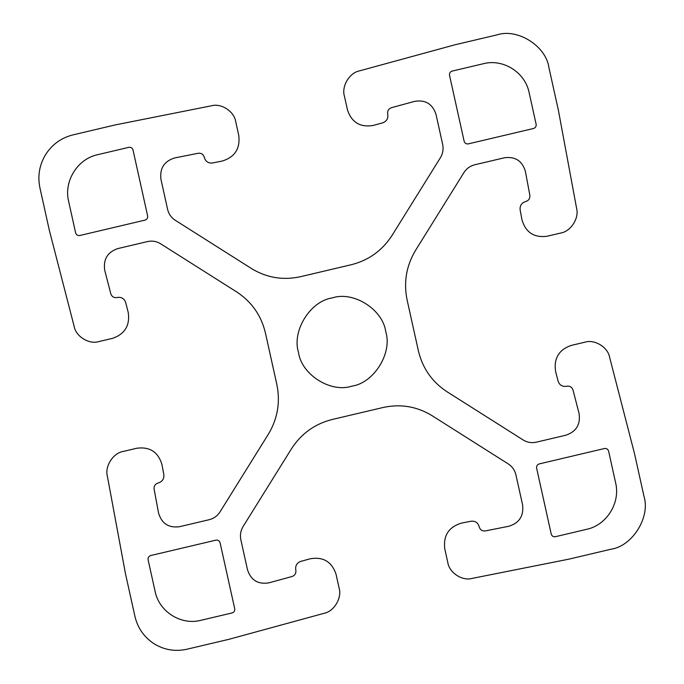 <?xml version="1.0" encoding="UTF-8"?>
<svg xmlns="http://www.w3.org/2000/svg" width="684" height="684" viewBox="0 0 684 684"><rect width="100%" height="100%" fill="white"/><g stroke="black" fill="none" stroke-linecap="round" stroke-linejoin="round"><path stroke-width="1.03" d="M412.743 325.362L407.108 299.977C403.483 282.295 406.33 265.7 415.65 250.19L463.906 172.625C466.522 168.563 470.156 165.938 474.799 164.767L504.518 157.756C515.351 156.362 522.319 160.954 525.432 171.522L529.852 195.333C530.117 198.437 528.783 200.498 525.859 201.506L525.44 201.6C521.541 202.943 519.772 205.687 520.122 209.834L521.96 219.735C525.688 232.415 534.05 237.921 547.055 236.254L560.649 233.047C570.695 231.568 579.314 218.239 576.603 208.355L558.409 110.363L548.97 67.784C546.157 46.102 517.583 28.001 497.003 34.875L454.894 44.802L359.502 70.871C349.507 72.701 341.35 86.321 344.403 96.102L347.446 109.842C351.61 122.385 360.16 127.583 373.105 125.463L382.741 122.829C386.597 121.35 388.273 118.546 387.777 114.416L387.683 113.997C387.306 110.902 388.563 108.799 391.453 107.687L414.632 101.36C425.414 99.582 432.536 103.925 436.007 114.373L442.668 144.418C443.642 149.146 442.881 153.584 440.385 157.73L392.129 235.296C382.33 250.498 368.753 260.305 351.396 264.691L300.473 276.704C282.988 280.526 266.623 277.789 251.396 268.487L175.249 220.265C171.257 217.649 168.709 213.989 167.589 209.295L160.928 179.242C159.646 168.281 164.237 161.185 174.694 157.944L198.232 153.259C201.301 152.959 203.319 154.293 204.294 157.252L204.388 157.671C205.679 161.604 208.372 163.382 212.459 162.989L222.249 161.039C234.8 157.149 240.306 148.633 238.776 135.475L235.732 121.726C234.356 111.56 221.274 102.942 211.501 105.781L114.955 124.984L72.837 134.919C61.244 137.852 52.172 144.401 45.623 154.558C39.398 164.921 37.5 176.01 39.92 187.826L49.359 230.405L74.18 326.473C75.898 336.588 89.279 344.727 98.949 341.555L112.544 338.349C124.958 334.023 130.174 325.31 128.182 312.22L125.668 302.482C124.24 298.592 121.487 296.916 117.409 297.454L116.99 297.549C113.937 297.959 111.868 296.702 110.799 293.778L104.746 270.36C103.096 259.45 107.439 252.191 117.776 248.583L147.505 241.58C152.173 240.554 156.55 241.29 160.62 243.778L236.767 291.991C251.695 301.789 261.245 315.461 265.435 333.014L276.849 384.502C280.474 402.183 277.627 418.779 268.316 434.289L220.051 511.846C217.435 515.916 213.801 518.532 209.159 519.712L179.439 526.723C168.606 528.108 161.638 523.525 158.534 512.957L154.114 489.146C153.849 486.033 155.174 483.981 158.098 482.972L158.517 482.878C162.416 481.536 164.186 478.791 163.835 474.645L161.997 464.744C158.269 452.064 149.907 446.558 136.903 448.225L123.317 451.431C113.262 452.911 104.643 466.24 107.354 476.115L125.488 573.765L134.928 616.344C137.715 628.066 144.102 637.206 154.071 643.755C164.254 649.962 175.181 651.792 186.86 649.236L228.969 639.301L324.019 613.326C334.014 611.496 342.171 597.876 339.119 588.103L336.075 574.355C331.911 561.821 323.361 556.614 310.416 558.742L300.78 561.376C296.933 562.855 295.249 565.659 295.744 569.781L295.839 570.199C296.215 573.295 294.958 575.398 292.068 576.509L268.889 582.845C258.107 584.615 250.985 580.28 247.514 569.832L240.853 539.779C239.879 535.05 240.64 530.613 243.136 526.466L291.393 448.909C301.191 433.699 314.768 423.9 332.133 419.506L383.057 407.502C400.533 403.671 416.898 406.407 432.126 415.718L508.272 463.932C512.265 466.556 514.821 470.207 515.933 474.901L522.602 504.954C523.876 515.916 519.284 523.021 508.828 526.252L485.289 530.938C482.22 531.237 480.202 529.903 479.227 526.954L479.142 526.535C477.842 522.593 475.158 520.823 471.062 521.217L461.272 523.166C448.721 527.048 443.215 535.572 444.745 548.73L447.798 562.47C449.166 572.645 462.247 581.255 472.028 578.425L568.917 559.144L611.034 549.209C632.461 546.174 650.569 517.07 643.969 496.276L634.53 453.697L609.615 357.287C607.896 347.173 594.524 339.025 584.846 342.205L571.251 345.411C558.845 349.729 553.63 358.442 555.613 371.532L558.135 381.27C559.563 385.169 562.316 386.845 566.395 386.298L566.805 386.203C569.866 385.802 571.927 387.058 572.995 389.974L579.049 413.401C580.707 424.311 576.364 431.561 566.019 435.169L536.299 442.18C531.622 443.198 527.253 442.471 523.174 439.983L447.037 391.761C432.108 381.963 422.55 368.291 418.369 350.747L412.743 325.362M133.012 149.967L147.624 215.896C147.889 218.025 147.009 219.436 144.991 220.128L79.789 235.51C77.685 235.775 76.3 234.894 75.625 232.876L68.622 201.284C63.629 181.234 77.54 158.876 97.607 154.704L128.849 147.334C130.96 147.051 132.345 147.924 133.012 149.967M449.525 75.317L464.145 141.246C464.821 143.264 466.206 144.144 468.301 143.879L533.503 128.498C535.504 127.797 536.384 126.386 536.136 124.266L529.134 92.673C525.184 72.384 503.236 58.482 483.408 63.715L452.158 71.085C450.14 71.777 449.268 73.188 449.525 75.317M234.715 608.717L220.094 542.788C219.436 540.745 218.042 539.873 215.939 540.155L150.737 555.528C148.736 556.229 147.855 557.648 148.095 559.769L155.106 591.352C159.047 611.65 181.003 625.552 200.831 620.32L232.073 612.949C234.073 612.248 234.954 610.838 234.715 608.717M551.227 534.067L536.615 468.138C536.367 466.018 537.248 464.607 539.249 463.906L604.451 448.524C606.546 448.259 607.931 449.14 608.606 451.158L615.609 482.75C620.61 502.8 606.699 525.15 586.633 529.331L555.382 536.701C553.279 536.983 551.894 536.102 551.227 534.067M385.759 331.723C382.869 309.433 353.491 290.828 332.339 297.891C310.305 301.011 291.692 330.936 298.481 352.311C301.37 374.601 330.748 393.206 351.901 386.135C373.926 383.023 392.548 353.098 385.759 331.723"/></g></svg>

